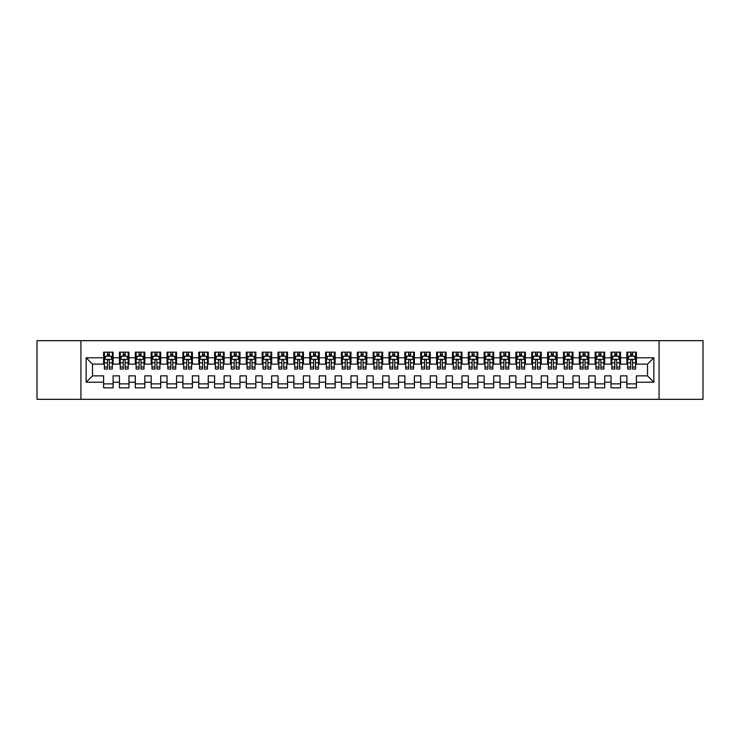 <?xml version="1.0" encoding="UTF-8"?>
<svg xmlns="http://www.w3.org/2000/svg" width="740" height="740" viewBox="0 0 740 740"><rect width="100%" height="100%" fill="white"/><g stroke="black" fill="none" stroke-linecap="round" stroke-linejoin="round"><path stroke-width="1.11" d="M659.072 399.332L703 399.332L703 340.668L659.072 340.668L659.072 399.332L80.928 399.332L80.928 340.668L37 340.668L37 399.332L80.928 399.332M659.072 340.668L80.928 340.668M86.154 382.21L86.154 357.79L103.6 357.79L103.6 364.136L92.5 364.136L92.5 375.865L86.154 382.21L103.6 382.21L103.6 387.843L113.118 387.843L113.118 382.21L119.454 382.21L119.454 387.843L128.973 387.843L128.973 382.21L135.318 382.21L135.318 387.843L144.827 387.843L144.827 382.21L151.173 382.21L151.173 387.843L160.682 387.843L160.682 382.21L167.027 382.21L167.027 387.843L176.546 387.843L176.546 382.21L182.882 382.21L182.882 387.843L192.4 387.843L192.4 382.21L198.746 382.21L198.746 387.843L208.255 387.843L208.255 382.21L214.6 382.21L214.6 387.843L224.118 387.843L224.118 382.21L230.454 382.21L230.454 387.843L239.973 387.843L239.973 382.21L246.318 382.21L246.318 387.843L255.827 387.843L255.827 382.21L262.173 382.21L262.173 387.843L271.682 387.843L271.682 382.21L278.027 382.21L278.027 387.843L287.546 387.843L287.546 382.21L293.882 382.21L293.882 387.843L303.4 387.843L303.4 382.21L309.746 382.21L309.746 387.843L319.255 387.843L319.255 382.21L325.6 382.21L325.6 387.843L335.118 387.843L335.118 382.21L341.454 382.21L341.454 387.843L350.973 387.843L350.973 382.21L357.318 382.21L357.318 387.843L366.827 387.843L366.827 382.21L373.173 382.21L373.173 387.843L382.682 387.843L382.682 382.21L389.027 382.21L389.027 387.843L398.546 387.843L398.546 382.21L404.882 382.21L404.882 387.843L414.4 387.843L414.4 382.21L420.746 382.21L420.746 387.843L430.255 387.843L430.255 382.21L436.6 382.21L436.6 387.843L446.118 387.843L446.118 382.21L452.454 382.21L452.454 387.843L461.973 387.843L461.973 382.21L468.318 382.21L468.318 387.843L477.827 387.843L477.827 382.21L484.173 382.21L484.173 387.843L493.682 387.843L493.682 382.21L500.027 382.21L500.027 387.843L509.546 387.843L509.546 382.21L515.882 382.21L515.882 387.843L525.4 387.843L525.4 382.21L531.745 382.21L531.745 387.843L541.255 387.843L541.255 382.21L547.6 382.21L547.6 387.843L557.118 387.843L557.118 382.21L563.455 382.21L563.455 387.843L572.973 387.843L572.973 382.21L579.318 382.21L579.318 387.843L588.827 387.843L588.827 382.21L595.173 382.21L595.173 387.843L604.682 387.843L604.682 382.21L611.027 382.21L611.027 387.843L620.546 387.843L620.546 382.21L626.882 382.21L626.882 387.843L636.4 387.843L636.4 375.865L647.5 375.865L647.5 364.136L636.4 364.136L636.4 357.79L653.846 357.79L653.846 382.21L636.4 382.21M636.4 357.79L636.4 352.157L626.882 352.157L626.882 357.79L620.546 357.79L620.546 352.157L611.027 352.157L611.027 357.79L604.682 357.79L604.682 352.157L595.173 352.157L595.173 357.79L588.827 357.79L588.827 352.157L579.318 352.157L579.318 357.79L572.973 357.79L572.973 352.157L563.455 352.157L563.455 357.79L557.118 357.79L557.118 352.157L547.6 352.157L547.6 357.79L541.255 357.79L541.255 352.157L531.745 352.157L531.745 357.79L525.4 357.79L525.4 352.157L515.882 352.157L515.882 357.79L509.546 357.79L509.546 352.157L500.027 352.157L500.027 357.79L493.682 357.79L493.682 352.157L484.173 352.157L484.173 357.79L477.827 357.79L477.827 352.157L468.318 352.157L468.318 357.79L461.973 357.79L461.973 352.157L452.454 352.157L452.454 357.79L446.118 357.79L446.118 352.157L436.6 352.157L436.6 357.79L430.255 357.79L430.255 352.157L420.746 352.157L420.746 357.79L414.4 357.79L414.4 352.157L404.882 352.157L404.882 357.79L398.546 357.79L398.546 352.157L389.027 352.157L389.027 357.79L382.682 357.79L382.682 352.157L373.173 352.157L373.173 357.79L366.827 357.79L366.827 352.157L357.318 352.157L357.318 357.79L350.973 357.79L350.973 352.157L341.454 352.157L341.454 357.79L335.118 357.79L335.118 352.157L325.6 352.157L325.6 357.79L319.255 357.79L319.255 352.157L309.746 352.157L309.746 357.79L303.4 357.79L303.4 352.157L293.882 352.157L293.882 357.79L287.546 357.79L287.546 352.157L278.027 352.157L278.027 357.79L271.682 357.79L271.682 352.157L262.173 352.157L262.173 357.79L255.827 357.79L255.827 352.157L246.318 352.157L246.318 357.79L239.973 357.79L239.973 352.157L230.454 352.157L230.454 357.79L224.118 357.79L224.118 352.157L214.6 352.157L214.6 357.79L208.255 357.79L208.255 352.157L198.746 352.157L198.746 357.79L192.4 357.79L192.4 352.157L182.882 352.157L182.882 357.79L176.546 357.79L176.546 352.157L167.027 352.157L167.027 357.79L160.682 357.79L160.682 352.157L151.173 352.157L151.173 357.79L144.827 357.79L144.827 352.157L135.318 352.157L135.318 357.79L128.973 357.79L128.973 352.157L119.454 352.157L119.454 357.79L113.118 357.79L113.118 352.157L103.6 352.157L103.6 357.79M620.546 382.21L620.546 375.865L626.882 375.865L626.882 382.21M653.846 357.79L647.5 364.136M604.682 382.21L604.682 375.865L611.027 375.865L611.027 382.21M626.882 357.79L626.882 364.136L620.546 364.136L620.546 357.79M588.827 382.21L588.827 375.865L595.173 375.865L595.173 382.21M611.027 357.79L611.027 364.136L604.682 364.136L604.682 357.79M572.973 382.21L572.973 375.865L579.318 375.865L579.318 382.21M595.173 357.79L595.173 364.136L588.827 364.136L588.827 357.79M557.118 382.21L557.118 375.865L563.455 375.865L563.455 382.21M579.318 357.79L579.318 364.136L572.973 364.136L572.973 357.79M541.255 382.21L541.255 375.865L547.6 375.865L547.6 382.21M563.455 357.79L563.455 364.136L557.118 364.136L557.118 357.79M525.4 382.21L525.4 375.865L531.745 375.865L531.745 382.21M547.6 357.79L547.6 364.136L541.255 364.136L541.255 357.79M509.546 382.21L509.546 375.865L515.882 375.865L515.882 382.21M531.745 357.79L531.745 364.136L525.4 364.136L525.4 357.79M493.682 382.21L493.682 375.865L500.027 375.865L500.027 382.21M515.882 357.79L515.882 364.136L509.546 364.136L509.546 357.79M477.827 382.21L477.827 375.865L484.173 375.865L484.173 382.21M500.027 357.79L500.027 364.136L493.682 364.136L493.682 357.79M461.973 382.21L461.973 375.865L468.318 375.865L468.318 382.21M484.173 357.79L484.173 364.136L477.827 364.136L477.827 357.79M446.118 382.21L446.118 375.865L452.454 375.865L452.454 382.21M468.318 357.79L468.318 364.136L461.973 364.136L461.973 357.79M430.255 382.21L430.255 375.865L436.6 375.865L436.6 382.21M452.454 357.79L452.454 364.136L446.118 364.136L446.118 357.79M414.4 382.21L414.4 375.865L420.746 375.865L420.746 382.21M436.6 357.79L436.6 364.136L430.255 364.136L430.255 357.79M398.546 382.21L398.546 375.865L404.882 375.865L404.882 382.21M420.746 357.79L420.746 364.136L414.4 364.136L414.4 357.79M382.682 382.21L382.682 375.865L389.027 375.865L389.027 382.21M404.882 357.79L404.882 364.136L398.546 364.136L398.546 357.79M366.827 382.21L366.827 375.865L373.173 375.865L373.173 382.21M389.027 357.79L389.027 364.136L382.682 364.136L382.682 357.79M350.973 382.21L350.973 375.865L357.318 375.865L357.318 382.21M373.173 357.79L373.173 364.136L366.827 364.136L366.827 357.79M335.118 382.21L335.118 375.865L341.454 375.865L341.454 382.21M357.318 357.79L357.318 364.136L350.973 364.136L350.973 357.79M319.255 382.21L319.255 375.865L325.6 375.865L325.6 382.21M341.454 357.79L341.454 364.136L335.118 364.136L335.118 357.79M303.4 382.21L303.4 375.865L309.746 375.865L309.746 382.21M325.6 357.79L325.6 364.136L319.255 364.136L319.255 357.79M287.546 382.21L287.546 375.865L293.882 375.865L293.882 382.21M309.746 357.79L309.746 364.136L303.4 364.136L303.4 357.79M271.682 382.21L271.682 375.865L278.027 375.865L278.027 382.21M293.882 357.79L293.882 364.136L287.546 364.136L287.546 357.79M255.827 382.21L255.827 375.865L262.173 375.865L262.173 382.21M278.027 357.79L278.027 364.136L271.682 364.136L271.682 357.79M239.973 382.21L239.973 375.865L246.318 375.865L246.318 382.21M262.173 357.79L262.173 364.136L255.827 364.136L255.827 357.79M224.118 382.21L224.118 375.865L230.454 375.865L230.454 382.21M246.318 357.79L246.318 364.136L239.973 364.136L239.973 357.79M208.255 382.21L208.255 375.865L214.6 375.865L214.6 382.21M230.454 357.79L230.454 364.136L224.118 364.136L224.118 357.79M192.4 382.21L192.4 375.865L198.746 375.865L198.746 382.21M214.6 357.79L214.6 364.136L208.255 364.136L208.255 357.79M176.546 382.21L176.546 375.865L182.882 375.865L182.882 382.21M198.746 357.79L198.746 364.136L192.4 364.136L192.4 357.79M160.682 382.21L160.682 375.865L167.027 375.865L167.027 382.21M182.882 357.79L182.882 364.136L176.546 364.136L176.546 357.79M144.827 382.21L144.827 375.865L151.173 375.865L151.173 382.21M167.027 357.79L167.027 364.136L160.682 364.136L160.682 357.79M128.973 382.21L128.973 375.865L135.318 375.865L135.318 382.21M151.173 357.79L151.173 364.136L144.827 364.136L144.827 357.79M113.118 382.21L113.118 375.865L119.454 375.865L119.454 382.21M135.318 357.79L135.318 364.136L128.973 364.136L128.973 357.79M92.5 375.865L103.6 375.865L103.6 382.21M119.454 357.79L119.454 364.136L113.118 364.136L113.118 357.79M626.882 356.125L627.677 356.125M635.605 356.125L636.4 356.125M611.027 356.125L611.823 356.125M619.75 356.125L620.546 356.125M595.173 356.125L595.968 356.125M603.896 356.125L604.682 356.125M579.318 356.125L580.105 356.125M588.032 356.125L588.827 356.125M563.455 356.125L564.25 356.125M572.177 356.125L572.973 356.125M547.6 356.125L548.396 356.125M556.323 356.125L557.118 356.125M531.745 356.125L532.532 356.125M540.468 356.125L541.255 356.125M515.882 356.125L516.677 356.125M524.605 356.125L525.4 356.125M500.027 356.125L500.823 356.125M508.75 356.125L509.546 356.125M484.173 356.125L484.968 356.125M492.896 356.125L493.682 356.125M468.318 356.125L469.105 356.125M477.032 356.125L477.827 356.125M452.454 356.125L453.25 356.125M461.177 356.125L461.973 356.125M436.6 356.125L437.396 356.125M445.323 356.125L446.118 356.125M420.746 356.125L421.532 356.125M429.468 356.125L430.255 356.125M404.882 356.125L405.677 356.125M413.605 356.125L414.4 356.125M389.027 356.125L389.823 356.125M397.75 356.125L398.546 356.125M373.173 356.125L373.968 356.125M381.896 356.125L382.682 356.125M357.318 356.125L358.105 356.125M366.032 356.125L366.827 356.125M341.454 356.125L342.25 356.125M350.177 356.125L350.973 356.125M325.6 356.125L326.396 356.125M334.323 356.125L335.118 356.125M309.746 356.125L310.532 356.125M318.468 356.125L319.255 356.125M293.882 356.125L294.677 356.125M302.605 356.125L303.4 356.125M278.027 356.125L278.823 356.125M286.75 356.125L287.546 356.125M262.173 356.125L262.968 356.125M270.896 356.125L271.682 356.125M246.318 356.125L247.105 356.125M255.032 356.125L255.827 356.125M230.454 356.125L231.25 356.125M239.177 356.125L239.973 356.125M214.6 356.125L215.396 356.125M223.323 356.125L224.118 356.125M198.746 356.125L199.532 356.125M207.468 356.125L208.255 356.125M182.882 356.125L183.677 356.125M191.605 356.125L192.4 356.125M167.027 356.125L167.823 356.125M175.75 356.125L176.546 356.125M151.173 356.125L151.968 356.125M159.896 356.125L160.682 356.125M135.318 356.125L136.105 356.125M144.032 356.125L144.827 356.125M119.454 356.125L120.25 356.125M128.177 356.125L128.973 356.125M103.6 356.125L104.395 356.125M112.323 356.125L113.118 356.125M103.6 383.875L113.118 383.875M119.454 383.875L128.973 383.875M135.318 383.875L144.827 383.875M151.173 383.875L160.682 383.875M167.027 383.875L176.546 383.875M182.882 383.875L192.4 383.875M198.746 383.875L208.255 383.875M214.6 383.875L224.118 383.875M230.454 383.875L239.973 383.875M246.318 383.875L255.827 383.875M262.173 383.875L271.682 383.875M278.027 383.875L287.546 383.875M293.882 383.875L303.4 383.875M309.746 383.875L319.255 383.875M325.6 383.875L335.118 383.875M341.454 383.875L350.973 383.875M357.318 383.875L366.827 383.875M373.173 383.875L382.682 383.875M389.027 383.875L398.546 383.875M404.882 383.875L414.4 383.875M420.746 383.875L430.255 383.875M436.6 383.875L446.118 383.875M452.454 383.875L461.973 383.875M468.318 383.875L477.827 383.875M484.173 383.875L493.682 383.875M500.027 383.875L509.546 383.875M515.882 383.875L525.4 383.875M531.745 383.875L541.255 383.875M547.6 383.875L557.118 383.875M563.455 383.875L572.973 383.875M579.318 383.875L588.827 383.875M595.173 383.875L604.682 383.875M611.027 383.875L620.546 383.875M626.882 383.875L636.4 383.875M86.154 357.79L92.5 364.136M647.5 375.865L653.846 382.21M109.307 354.22L107.402 354.22M112.323 367.059L109.307 367.059L109.307 369.047L112.323 369.047L112.323 359.372L110.732 356.208L105.977 356.208L104.395 359.372L104.395 369.047L107.402 369.047L107.402 367.059L104.395 367.059M104.395 359.372L104.395 352.157M112.323 359.372L112.323 352.157M107.402 356.208L107.402 352.157M109.307 352.157L109.307 356.208M109.307 367.059L109.307 360.565C108.678 359.344 108.04 359.344 107.402 360.565L107.402 367.059M109.307 356.125L107.402 356.125M125.162 354.22L123.266 354.22M128.177 367.059L125.162 367.059L125.162 369.047L128.177 369.047L128.177 359.372L126.596 356.208L121.832 356.208L120.25 359.372L120.25 369.047L123.266 369.047L123.266 367.059L120.25 367.059M120.25 359.372L120.25 352.157M128.177 359.372L128.177 352.157M123.266 356.208L123.266 352.157M125.162 352.157L125.162 356.208M125.162 367.059L125.162 360.565C124.533 359.344 123.895 359.344 123.266 360.565L123.266 367.059M125.162 356.125L123.266 356.125M141.026 354.22L139.12 354.22M144.032 367.059L141.026 367.059L141.026 369.047L144.032 369.047L144.032 359.372L142.45 356.208L137.696 356.208L136.105 359.372L136.105 369.047L139.12 369.047L139.12 367.059L136.105 367.059M136.105 359.372L136.105 352.157M144.032 359.372L144.032 352.157M139.12 356.208L139.12 352.157M141.026 352.157L141.026 356.208M141.026 367.059L141.026 360.565C140.387 359.344 139.758 359.344 139.12 360.565L139.12 367.059M141.026 356.125L139.12 356.125M156.88 354.22L154.975 354.22M159.896 367.059L156.88 367.059L156.88 369.047L159.896 369.047L159.896 359.372L158.304 356.208L153.55 356.208L151.968 359.372L151.968 369.047L154.975 369.047L154.975 367.059L151.968 367.059M151.968 359.372L151.968 352.157M159.896 359.372L159.896 352.157M154.975 356.208L154.975 352.157M156.88 352.157L156.88 356.208M156.88 367.059L156.88 360.565C156.251 359.344 155.613 359.344 154.975 360.565L154.975 367.059M156.88 356.125L154.975 356.125M172.735 354.22L170.838 354.22M175.75 367.059L172.735 367.059L172.735 369.047L175.75 369.047L175.75 359.372L174.168 356.208L169.404 356.208L167.823 359.372L167.823 369.047L170.838 369.047L170.838 367.059L167.823 367.059M167.823 359.372L167.823 352.157M175.75 359.372L175.75 352.157M170.838 356.208L170.838 352.157M172.735 352.157L172.735 356.208M172.735 367.059L172.735 360.565C172.106 359.344 171.467 359.344 170.838 360.565L170.838 367.059M172.735 356.125L170.838 356.125M188.598 354.22L186.693 354.22M191.605 367.059L188.598 367.059L188.598 369.047L191.605 369.047L191.605 359.372L190.023 356.208L185.268 356.208L183.677 359.372L183.677 369.047L186.693 369.047L186.693 367.059L183.677 367.059M183.677 359.372L183.677 352.157M191.605 359.372L191.605 352.157M186.693 356.208L186.693 352.157M188.598 352.157L188.598 356.208M188.598 367.059L188.598 360.565C187.96 359.344 187.331 359.344 186.693 360.565L186.693 367.059M188.598 356.125L186.693 356.125M204.453 354.22L202.547 354.22M207.468 367.059L204.453 367.059L204.453 369.047L207.468 369.047L207.468 359.372L205.877 356.208L201.123 356.208L199.532 359.372L199.532 369.047L202.547 369.047L202.547 367.059L199.532 367.059M199.532 359.372L199.532 352.157M207.468 359.372L207.468 352.157M202.547 356.208L202.547 352.157M204.453 352.157L204.453 356.208M204.453 367.059L204.453 360.565C203.815 359.344 203.186 359.344 202.547 360.565L202.547 367.059M204.453 356.125L202.547 356.125M220.307 354.22L218.402 354.22M223.323 367.059L220.307 367.059L220.307 369.047L223.323 369.047L223.323 359.372L221.732 356.208L216.977 356.208L215.396 359.372L215.396 369.047L218.402 369.047L218.402 367.059L215.396 367.059M215.396 359.372L215.396 352.157M223.323 359.372L223.323 352.157M218.402 356.208L218.402 352.157M220.307 352.157L220.307 356.208M220.307 367.059L220.307 360.565C219.678 359.344 219.04 359.344 218.402 360.565L218.402 367.059M220.307 356.125L218.402 356.125M236.162 354.22L234.266 354.22M239.177 367.059L236.162 367.059L236.162 369.047L239.177 369.047L239.177 359.372L237.596 356.208L232.832 356.208L231.25 359.372L231.25 369.047L234.266 369.047L234.266 367.059L231.25 367.059M231.25 359.372L231.25 352.157M239.177 359.372L239.177 352.157M234.266 356.208L234.266 352.157M236.162 352.157L236.162 356.208M236.162 367.059L236.162 360.565C235.533 359.344 234.895 359.344 234.266 360.565L234.266 367.059M236.162 356.125L234.266 356.125M252.025 354.22L250.12 354.22M255.032 367.059L252.025 367.059L252.025 369.047L255.032 369.047L255.032 359.372L253.45 356.208L248.696 356.208L247.105 359.372L247.105 369.047L250.12 369.047L250.12 367.059L247.105 367.059M247.105 359.372L247.105 352.157M255.032 359.372L255.032 352.157M250.12 356.208L250.12 352.157M252.025 352.157L252.025 356.208M252.025 367.059L252.025 360.565C251.387 359.344 250.758 359.344 250.12 360.565L250.12 367.059M252.025 356.125L250.12 356.125M267.88 354.22L265.975 354.22M270.896 367.059L267.88 367.059L267.88 369.047L270.896 369.047L270.896 359.372L269.305 356.208L264.55 356.208L262.968 359.372L262.968 369.047L265.975 369.047L265.975 367.059L262.968 367.059M262.968 359.372L262.968 352.157M270.896 359.372L270.896 352.157M265.975 356.208L265.975 352.157M267.88 352.157L267.88 356.208M267.88 367.059L267.88 360.565C267.251 359.344 266.613 359.344 265.975 360.565L265.975 367.059M267.88 356.125L265.975 356.125M283.735 354.22L281.838 354.22M286.75 367.059L283.735 367.059L283.735 369.047L286.75 369.047L286.75 359.372L285.168 356.208L280.404 356.208L278.823 359.372L278.823 369.047L281.838 369.047L281.838 367.059L278.823 367.059M278.823 359.372L278.823 352.157M286.75 359.372L286.75 352.157M281.838 356.208L281.838 352.157M283.735 352.157L283.735 356.208M283.735 367.059L283.735 360.565C283.106 359.344 282.467 359.344 281.838 360.565L281.838 367.059M283.735 356.125L281.838 356.125M299.598 354.22L297.693 354.22M302.605 367.059L299.598 367.059L299.598 369.047L302.605 369.047L302.605 359.372L301.023 356.208L296.268 356.208L294.677 359.372L294.677 369.047L297.693 369.047L297.693 367.059L294.677 367.059M294.677 359.372L294.677 352.157M302.605 359.372L302.605 352.157M297.693 356.208L297.693 352.157M299.598 352.157L299.598 356.208M299.598 367.059L299.598 360.565C298.96 359.344 298.331 359.344 297.693 360.565L297.693 367.059M299.598 356.125L297.693 356.125M315.453 354.22L313.547 354.22M318.468 367.059L315.453 367.059L315.453 369.047L318.468 369.047L318.468 359.372L316.877 356.208L312.123 356.208L310.532 359.372L310.532 369.047L313.547 369.047L313.547 367.059L310.532 367.059M310.532 359.372L310.532 352.157M318.468 359.372L318.468 352.157M313.547 356.208L313.547 352.157M315.453 352.157L315.453 356.208M315.453 367.059L315.453 360.565C314.815 359.344 314.186 359.344 313.547 360.565L313.547 367.059M315.453 356.125L313.547 356.125M331.307 354.22L329.402 354.22M334.323 367.059L331.307 367.059L331.307 369.047L334.323 369.047L334.323 359.372L332.732 356.208L327.977 356.208L326.396 359.372L326.396 369.047L329.402 369.047L329.402 367.059L326.396 367.059M326.396 359.372L326.396 352.157M334.323 359.372L334.323 352.157M329.402 356.208L329.402 352.157M331.307 352.157L331.307 356.208M331.307 367.059L331.307 360.565C330.678 359.344 330.04 359.344 329.402 360.565L329.402 367.059M331.307 356.125L329.402 356.125M347.162 354.22L345.266 354.22M350.177 367.059L347.162 367.059L347.162 369.047L350.177 369.047L350.177 359.372L348.596 356.208L343.832 356.208L342.25 359.372L342.25 369.047L345.266 369.047L345.266 367.059L342.25 367.059M342.25 359.372L342.25 352.157M350.177 359.372L350.177 352.157M345.266 356.208L345.266 352.157M347.162 352.157L347.162 356.208M347.162 367.059L347.162 360.565C346.533 359.344 345.894 359.344 345.266 360.565L345.266 367.059M347.162 356.125L345.266 356.125M363.026 354.22L361.12 354.22M366.032 367.059L363.026 367.059L363.026 369.047L366.032 369.047L366.032 359.372L364.45 356.208L359.696 356.208L358.105 359.372L358.105 369.047L361.12 369.047L361.12 367.059L358.105 367.059M358.105 359.372L358.105 352.157M366.032 359.372L366.032 352.157M361.12 356.208L361.12 352.157M363.026 352.157L363.026 356.208M363.026 367.059L363.026 360.565C362.387 359.344 361.758 359.344 361.12 360.565L361.12 367.059M363.026 356.125L361.12 356.125M378.88 354.22L376.975 354.22M381.896 367.059L378.88 367.059L378.88 369.047L381.896 369.047L381.896 359.372L380.305 356.208L375.55 356.208L373.968 359.372L373.968 369.047L376.975 369.047L376.975 367.059L373.968 367.059M373.968 359.372L373.968 352.157M381.896 359.372L381.896 352.157M376.975 356.208L376.975 352.157M378.88 352.157L378.88 356.208M378.88 367.059L378.88 360.565C378.251 359.344 377.613 359.344 376.975 360.565L376.975 367.059M378.88 356.125L376.975 356.125M394.735 354.22L392.838 354.22M397.75 367.059L394.735 367.059L394.735 369.047L397.75 369.047L397.75 359.372L396.168 356.208L391.404 356.208L389.823 359.372L389.823 369.047L392.838 369.047L392.838 367.059L389.823 367.059M389.823 359.372L389.823 352.157M397.75 359.372L397.75 352.157M392.838 356.208L392.838 352.157M394.735 352.157L394.735 356.208M394.735 367.059L394.735 360.565C394.106 359.344 393.467 359.344 392.838 360.565L392.838 367.059M394.735 356.125L392.838 356.125M410.598 354.22L408.693 354.22M413.605 367.059L410.598 367.059L410.598 369.047L413.605 369.047L413.605 359.372L412.023 356.208L407.268 356.208L405.677 359.372L405.677 369.047L408.693 369.047L408.693 367.059L405.677 367.059M405.677 359.372L405.677 352.157M413.605 359.372L413.605 352.157M408.693 356.208L408.693 352.157M410.598 352.157L410.598 356.208M410.598 367.059L410.598 360.565C409.96 359.344 409.331 359.344 408.693 360.565L408.693 367.059M410.598 356.125L408.693 356.125M426.453 354.22L424.547 354.22M429.468 367.059L426.453 367.059L426.453 369.047L429.468 369.047L429.468 359.372L427.877 356.208L423.123 356.208L421.532 359.372L421.532 369.047L424.547 369.047L424.547 367.059L421.532 367.059M421.532 359.372L421.532 352.157M429.468 359.372L429.468 352.157M424.547 356.208L424.547 352.157M426.453 352.157L426.453 356.208M426.453 367.059L426.453 360.565C425.815 359.344 425.186 359.344 424.547 360.565L424.547 367.059M426.453 356.125L424.547 356.125M442.307 354.22L440.402 354.22M445.323 367.059L442.307 367.059L442.307 369.047L445.323 369.047L445.323 359.372L443.732 356.208L438.977 356.208L437.396 359.372L437.396 369.047L440.402 369.047L440.402 367.059L437.396 367.059M437.396 359.372L437.396 352.157M445.323 359.372L445.323 352.157M440.402 356.208L440.402 352.157M442.307 352.157L442.307 356.208M442.307 367.059L442.307 360.565C441.678 359.344 441.04 359.344 440.402 360.565L440.402 367.059M442.307 356.125L440.402 356.125M458.162 354.22L456.266 354.22M461.177 367.059L458.162 367.059L458.162 369.047L461.177 369.047L461.177 359.372L459.596 356.208L454.832 356.208L453.25 359.372L453.25 369.047L456.266 369.047L456.266 367.059L453.25 367.059M453.25 359.372L453.25 352.157M461.177 359.372L461.177 352.157M456.266 356.208L456.266 352.157M458.162 352.157L458.162 356.208M458.162 367.059L458.162 360.565C457.533 359.344 456.894 359.344 456.266 360.565L456.266 367.059M458.162 356.125L456.266 356.125M474.026 354.22L472.12 354.22M477.032 367.059L474.026 367.059L474.026 369.047L477.032 369.047L477.032 359.372L475.45 356.208L470.696 356.208L469.105 359.372L469.105 369.047L472.12 369.047L472.12 367.059L469.105 367.059M469.105 359.372L469.105 352.157M477.032 359.372L477.032 352.157M472.12 356.208L472.12 352.157M474.026 352.157L474.026 356.208M474.026 367.059L474.026 360.565C473.387 359.344 472.758 359.344 472.12 360.565L472.12 367.059M474.026 356.125L472.12 356.125M489.88 354.22L487.974 354.22M492.896 367.059L489.88 367.059L489.88 369.047L492.896 369.047L492.896 359.372L491.305 356.208L486.55 356.208L484.968 359.372L484.968 369.047L487.974 369.047L487.974 367.059L484.968 367.059M484.968 359.372L484.968 352.157M492.896 359.372L492.896 352.157M487.974 356.208L487.974 352.157M489.88 352.157L489.88 356.208M489.88 367.059L489.88 360.565C489.251 359.344 488.613 359.344 487.974 360.565L487.974 367.059M489.88 356.125L487.974 356.125M505.735 354.22L503.838 354.22M508.75 367.059L505.735 367.059L505.735 369.047L508.75 369.047L508.75 359.372L507.168 356.208L502.404 356.208L500.823 359.372L500.823 369.047L503.838 369.047L503.838 367.059L500.823 367.059M500.823 359.372L500.823 352.157M508.75 359.372L508.75 352.157M503.838 356.208L503.838 352.157M505.735 352.157L505.735 356.208M505.735 367.059L505.735 360.565C505.105 359.344 504.467 359.344 503.838 360.565L503.838 367.059M505.735 356.125L503.838 356.125M521.598 354.22L519.693 354.22M524.605 367.059L521.598 367.059L521.598 369.047L524.605 369.047L524.605 359.372L523.023 356.208L518.268 356.208L516.677 359.372L516.677 369.047L519.693 369.047L519.693 367.059L516.677 367.059M516.677 359.372L516.677 352.157M524.605 359.372L524.605 352.157M519.693 356.208L519.693 352.157M521.598 352.157L521.598 356.208M521.598 367.059L521.598 360.565C520.96 359.344 520.331 359.344 519.693 360.565L519.693 367.059M521.598 356.125L519.693 356.125M537.453 354.22L535.547 354.22M540.468 367.059L537.453 367.059L537.453 369.047L540.468 369.047L540.468 359.372L538.877 356.208L534.123 356.208L532.532 359.372L532.532 369.047L535.547 369.047L535.547 367.059L532.532 367.059M532.532 359.372L532.532 352.157M540.468 359.372L540.468 352.157M535.547 356.208L535.547 352.157M537.453 352.157L537.453 356.208M537.453 367.059L537.453 360.565C536.815 359.344 536.186 359.344 535.547 360.565L535.547 367.059M537.453 356.125L535.547 356.125M553.307 354.22L551.402 354.22M556.323 367.059L553.307 367.059L553.307 369.047L556.323 369.047L556.323 359.372L554.732 356.208L549.977 356.208L548.396 359.372L548.396 369.047L551.402 369.047L551.402 367.059L548.396 367.059M548.396 359.372L548.396 352.157M556.323 359.372L556.323 352.157M551.402 356.208L551.402 352.157M553.307 352.157L553.307 356.208M553.307 367.059L553.307 360.565C552.678 359.344 552.04 359.344 551.402 360.565L551.402 367.059M553.307 356.125L551.402 356.125M569.162 354.22L567.265 354.22M572.177 367.059L569.162 367.059L569.162 369.047L572.177 369.047L572.177 359.372L570.596 356.208L565.832 356.208L564.25 359.372L564.25 369.047L567.265 369.047L567.265 367.059L564.25 367.059M564.25 359.372L564.25 352.157M572.177 359.372L572.177 352.157M567.265 356.208L567.265 352.157M569.162 352.157L569.162 356.208M569.162 367.059L569.162 360.565C568.533 359.344 567.895 359.344 567.265 360.565L567.265 367.059M569.162 356.125L567.265 356.125M585.026 354.22L583.12 354.22M588.032 367.059L585.026 367.059L585.026 369.047L588.032 369.047L588.032 359.372L586.45 356.208L581.696 356.208L580.105 359.372L580.105 369.047L583.12 369.047L583.12 367.059L580.105 367.059M580.105 359.372L580.105 352.157M588.032 359.372L588.032 352.157M583.12 356.208L583.12 352.157M585.026 352.157L585.026 356.208M585.026 367.059L585.026 360.565C584.387 359.344 583.758 359.344 583.12 360.565L583.12 367.059M585.026 356.125L583.12 356.125M600.88 354.22L598.975 354.22M603.896 367.059L600.88 367.059L600.88 369.047L603.896 369.047L603.896 359.372L602.304 356.208L597.55 356.208L595.968 359.372L595.968 369.047L598.975 369.047L598.975 367.059L595.968 367.059M595.968 359.372L595.968 352.157M603.896 359.372L603.896 352.157M598.975 356.208L598.975 352.157M600.88 352.157L600.88 356.208M600.88 367.059L600.88 360.565C600.251 359.344 599.613 359.344 598.975 360.565L598.975 367.059M600.88 356.125L598.975 356.125M616.735 354.22L614.838 354.22M619.75 367.059L616.735 367.059L616.735 369.047L619.75 369.047L619.75 359.372L618.168 356.208L613.404 356.208L611.823 359.372L611.823 369.047L614.838 369.047L614.838 367.059L611.823 367.059M611.823 359.372L611.823 352.157M619.75 359.372L619.75 352.157M614.838 356.208L614.838 352.157M616.735 352.157L616.735 356.208M616.735 367.059L616.735 360.565C616.106 359.344 615.467 359.344 614.838 360.565L614.838 367.059M616.735 356.125L614.838 356.125M632.598 354.22L630.693 354.22M635.605 367.059L632.598 367.059L632.598 369.047L635.605 369.047L635.605 359.372L634.023 356.208L629.268 356.208L627.677 359.372L627.677 369.047L630.693 369.047L630.693 367.059L627.677 367.059M627.677 359.372L627.677 352.157M635.605 359.372L635.605 352.157M630.693 356.208L630.693 352.157M632.598 352.157L632.598 356.208M632.598 367.059L632.598 360.565C631.96 359.344 631.331 359.344 630.693 360.565L630.693 367.059M632.598 356.125L630.693 356.125M112.286 359.298L104.433 359.298M104.395 356.393L105.885 356.393M110.834 356.393L112.323 356.393M107.402 362.813L104.395 362.813M112.323 362.813L109.307 362.813M109.307 355.228L107.402 355.228M128.14 359.298L120.287 359.298M120.25 356.393L121.739 356.393M126.688 356.393L128.177 356.393M123.266 362.813L120.25 362.813M128.177 362.813L125.162 362.813M125.162 355.228L123.266 355.228M143.995 359.298L136.151 359.298M136.105 356.393L137.594 356.393M142.542 356.393L144.032 356.393M139.12 362.813L136.105 362.813M144.032 362.813L141.026 362.813M141.026 355.228L139.12 355.228M159.849 359.298L152.005 359.298M151.968 356.393L153.458 356.393M158.406 356.393L159.896 356.393M154.975 362.813L151.968 362.813M159.896 362.813L156.88 362.813M156.88 355.228L154.975 355.228M175.713 359.298L167.86 359.298M167.823 356.393L169.312 356.393M174.261 356.393L175.75 356.393M170.838 362.813L167.823 362.813M175.75 362.813L172.735 362.813M172.735 355.228L170.838 355.228M191.567 359.298L183.714 359.298M183.677 356.393L185.167 356.393M190.115 356.393L191.605 356.393M186.693 362.813L183.677 362.813M191.605 362.813L188.598 362.813M188.598 355.228L186.693 355.228M207.422 359.298L199.578 359.298M199.532 356.393L201.03 356.393M205.97 356.393L207.468 356.393M202.547 362.813L199.532 362.813M207.468 362.813L204.453 362.813M204.453 355.228L202.547 355.228M223.286 359.298L215.433 359.298M215.396 356.393L216.885 356.393M221.834 356.393L223.323 356.393M218.402 362.813L215.396 362.813M223.323 362.813L220.307 362.813M220.307 355.228L218.402 355.228M239.14 359.298L231.287 359.298M231.25 356.393L232.739 356.393M237.688 356.393L239.177 356.393M234.266 362.813L231.25 362.813M239.177 362.813L236.162 362.813M236.162 355.228L234.266 355.228M254.995 359.298L247.151 359.298M247.105 356.393L248.594 356.393M253.543 356.393L255.032 356.393M250.12 362.813L247.105 362.813M255.032 362.813L252.025 362.813M252.025 355.228L250.12 355.228M270.849 359.298L263.005 359.298M262.968 356.393L264.457 356.393M269.406 356.393L270.896 356.393M265.975 362.813L262.968 362.813M270.896 362.813L267.88 362.813M267.88 355.228L265.975 355.228M286.713 359.298L278.86 359.298M278.823 356.393L280.312 356.393M285.261 356.393L286.75 356.393M281.838 362.813L278.823 362.813M286.75 362.813L283.735 362.813M283.735 355.228L281.838 355.228M302.568 359.298L294.714 359.298M294.677 356.393L296.167 356.393M301.115 356.393L302.605 356.393M297.693 362.813L294.677 362.813M302.605 362.813L299.598 362.813M299.598 355.228L297.693 355.228M318.422 359.298L310.578 359.298M310.532 356.393L312.03 356.393M316.97 356.393L318.468 356.393M313.547 362.813L310.532 362.813M318.468 362.813L315.453 362.813M315.453 355.228L313.547 355.228M334.286 359.298L326.433 359.298M326.396 356.393L327.885 356.393M332.834 356.393L334.323 356.393M329.402 362.813L326.396 362.813M334.323 362.813L331.307 362.813M331.307 355.228L329.402 355.228M350.14 359.298L342.287 359.298M342.25 356.393L343.739 356.393M348.688 356.393L350.177 356.393M345.266 362.813L342.25 362.813M350.177 362.813L347.162 362.813M347.162 355.228L345.266 355.228M365.995 359.298L358.151 359.298M358.105 356.393L359.594 356.393M364.543 356.393L366.032 356.393M361.12 362.813L358.105 362.813M366.032 362.813L363.026 362.813M363.026 355.228L361.12 355.228M381.849 359.298L374.005 359.298M373.968 356.393L375.457 356.393M380.406 356.393L381.896 356.393M376.975 362.813L373.968 362.813M381.896 362.813L378.88 362.813M378.88 355.228L376.975 355.228M397.713 359.298L389.86 359.298M389.823 356.393L391.312 356.393M396.261 356.393L397.75 356.393M392.838 362.813L389.823 362.813M397.75 362.813L394.735 362.813M394.735 355.228L392.838 355.228M413.568 359.298L405.714 359.298M405.677 356.393L407.167 356.393M412.115 356.393L413.605 356.393M408.693 362.813L405.677 362.813M413.605 362.813L410.598 362.813M410.598 355.228L408.693 355.228M429.422 359.298L421.578 359.298M421.532 356.393L423.03 356.393M427.97 356.393L429.468 356.393M424.547 362.813L421.532 362.813M429.468 362.813L426.453 362.813M426.453 355.228L424.547 355.228M445.286 359.298L437.433 359.298M437.396 356.393L438.885 356.393M443.834 356.393L445.323 356.393M440.402 362.813L437.396 362.813M445.323 362.813L442.307 362.813M442.307 355.228L440.402 355.228M461.14 359.298L453.287 359.298M453.25 356.393L454.739 356.393M459.688 356.393L461.177 356.393M456.266 362.813L453.25 362.813M461.177 362.813L458.162 362.813M458.162 355.228L456.266 355.228M476.995 359.298L469.151 359.298M469.105 356.393L470.594 356.393M475.543 356.393L477.032 356.393M472.12 362.813L469.105 362.813M477.032 362.813L474.026 362.813M474.026 355.228L472.12 355.228M492.849 359.298L485.005 359.298M484.968 356.393L486.457 356.393M491.406 356.393L492.896 356.393M487.974 362.813L484.968 362.813M492.896 362.813L489.88 362.813M489.88 355.228L487.974 355.228M508.713 359.298L500.86 359.298M500.823 356.393L502.312 356.393M507.261 356.393L508.75 356.393M503.838 362.813L500.823 362.813M508.75 362.813L505.735 362.813M505.735 355.228L503.838 355.228M524.567 359.298L516.714 359.298M516.677 356.393L518.166 356.393M523.115 356.393L524.605 356.393M519.693 362.813L516.677 362.813M524.605 362.813L521.598 362.813M521.598 355.228L519.693 355.228M540.422 359.298L532.578 359.298M532.532 356.393L534.03 356.393M538.97 356.393L540.468 356.393M535.547 362.813L532.532 362.813M540.468 362.813L537.453 362.813M537.453 355.228L535.547 355.228M556.286 359.298L548.433 359.298M548.396 356.393L549.885 356.393M554.834 356.393L556.323 356.393M551.402 362.813L548.396 362.813M556.323 362.813L553.307 362.813M553.307 355.228L551.402 355.228M572.14 359.298L564.287 359.298M564.25 356.393L565.739 356.393M570.688 356.393L572.177 356.393M567.265 362.813L564.25 362.813M572.177 362.813L569.162 362.813M569.162 355.228L567.265 355.228M587.995 359.298L580.151 359.298M580.105 356.393L581.594 356.393M586.543 356.393L588.032 356.393M583.12 362.813L580.105 362.813M588.032 362.813L585.026 362.813M585.026 355.228L583.12 355.228M603.849 359.298L596.005 359.298M595.968 356.393L597.457 356.393M602.406 356.393L603.896 356.393M598.975 362.813L595.968 362.813M603.896 362.813L600.88 362.813M600.88 355.228L598.975 355.228M619.713 359.298L611.86 359.298M611.823 356.393L613.312 356.393M618.261 356.393L619.75 356.393M614.838 362.813L611.823 362.813M619.75 362.813L616.735 362.813M616.735 355.228L614.838 355.228M635.567 359.298L627.714 359.298M627.677 356.393L629.166 356.393M634.115 356.393L635.605 356.393M630.693 362.813L627.677 362.813M635.605 362.813L632.598 362.813M632.598 355.228L630.693 355.228"/></g></svg>
